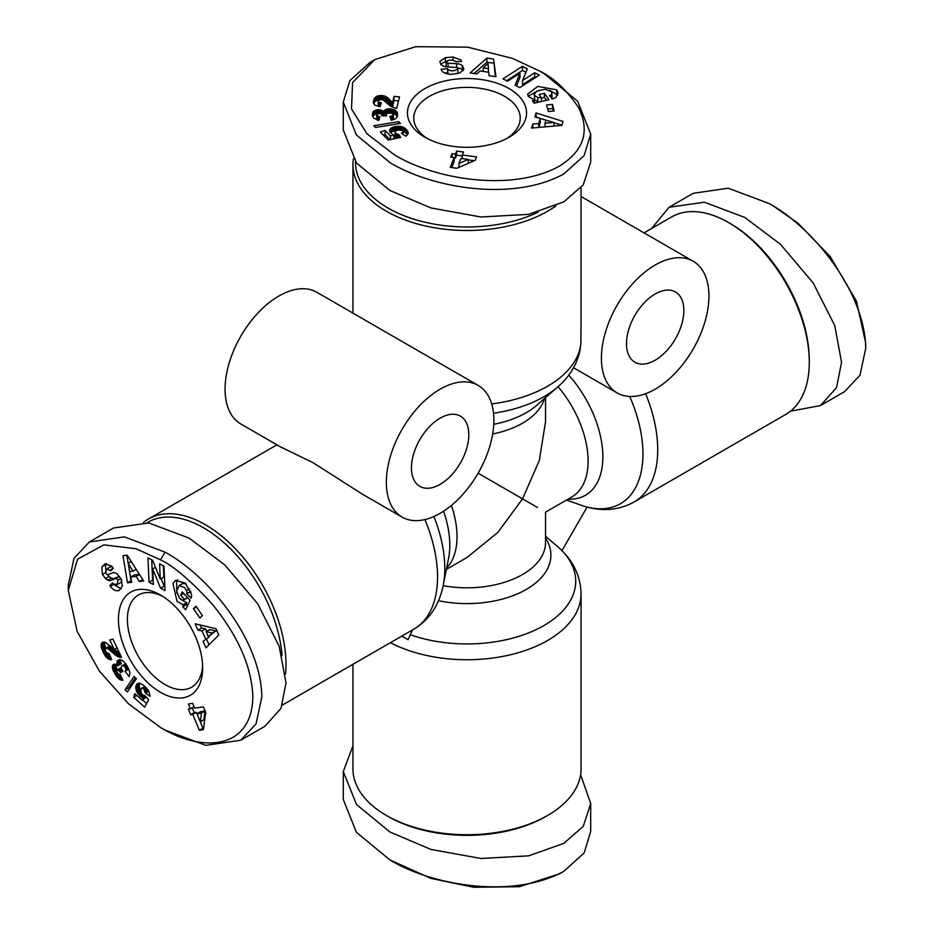 <?xml version="1.0" encoding="UTF-8"?>
<svg xmlns="http://www.w3.org/2000/svg" width="934" height="934" viewBox="0 0 934 934"><rect width="100%" height="100%" fill="white"/><g stroke="black" fill="none" stroke-linecap="round" stroke-linejoin="round"><path stroke-width="1.4" d="M408.088 639.685L401.842 636.089L408.088 639.685L412.536 629.901M352.947 664.308L352.947 768.892A114.053 65.847 -0 0 0 386.361 815.452L388.147 816.491A111.508 64.376 -0 0 0 545.853 816.491L547.639 815.452A114.053 65.847 -0 0 0 581.053 768.892L581.053 593.896C580.714 576.71 573.686 561.614 559.933 548.62L545.561 536.279M352.947 745.811L343.292 771.531L343.292 799.457L356.368 832.287L389.945 859.945C432.711 885.981 513.653 899.115 563.774 871.329L584.147 852.952L590.697 831.447L590.708 803.509L580.609 774.66M389.933 859.945L430.843 878.369L473.842 887.3L519.444 886.693L559.303 873.909L563.786 871.317M790.444 411.217L820.472 405.543L844.663 391.568L859.981 375.211L865.736 348.3L865.736 343.117L856.455 301.18L830.104 256.441L798.01 223.261L773.445 206.04L768.962 203.46L728.228 188.201L693.261 193.303L669.071 207.266L651.628 228.491M865.736 348.3C864.942 291.7 813.129 227.499 768.962 203.449L773.445 206.04M160.555 727.504L128.623 703.886L99.389 671.102L77.125 631.314L68.264 590.393L77.557 559.186L103.896 544.872L135.99 548.737L160.555 559.886C173.35 565.829 190.478 580.446 211.913 603.749C237.96 635.622 251.608 666.491 252.845 696.332C252.32 749.85 202.258 752.967 160.555 727.504L165.038 730.096L205.772 745.344L240.738 740.242L264.929 726.278L280.994 708.369L286.002 683.011L279.208 646.34L257.656 603.726L224.849 564.977L189.228 538.159L148.763 522.947L113.528 528.002L89.337 541.977L124.304 536.875L165.038 552.134C209.204 576.208 261.111 640.49 261.812 696.986L256.056 723.873L240.738 740.242M68.264 585.244L73.984 558.404L89.337 541.977M544.067 73.599L539.583 71.019L544.055 73.599L577.632 101.257L590.697 134.087L584.147 155.604L563.774 173.958C513.735 201.697 432.897 188.68 389.945 162.586L356.356 134.928L343.292 102.098L349.806 80.663L370.226 62.216L374.721 59.624L415.688 46.7L467.595 47.144L512.381 58.352L539.583 71.019C553.64 77.674 566.658 89.933 578.636 107.772C590.101 131.227 583.843 150.596 559.851 165.878C512.719 192.486 434.929 179.597 394.417 154.822L366.992 133.796L351.523 108.963L352.573 82.647L374.721 59.624M106.301 563.564L101.876 567.02L105.18 563.903L111.835 566.179L113.294 568.234L110.667 570.826L106.815 568.969L105.565 572.157A2.137 1.238 -120 0 0 108.005 574.562L112.792 572.846A8.009 4.623 60 0 1 116.365 573.441A8.009 4.623 60 0 1 117.159 573.978L121.257 579.197L122.319 586.19L119.062 590.545C115.886 591.304 113.002 589.926 110.387 586.424L109.803 585.595L112.489 582.956L113.142 583.878L117.264 584.532L117.871 580.306A2.137 1.238 -120 0 0 116.622 578.811A2.137 1.238 -120 0 0 115.664 578.648L110.772 580.411A8.009 4.623 60 0 1 107.807 580.119L105.425 578.531L102.366 574.293L101.876 567.02M114.473 585.023L121.093 588.77M180.542 599.184L186.695 602.734L183.111 604.8L176.993 601.286L172.965 583.458L175.65 580.388L185.411 583.201L191.505 594.573A9.877 5.697 60 0 1 191.073 598.11L186.742 593.791A4.005 2.312 -120 0 0 186.461 590.498L184.57 587.579L179.165 585.595L182.749 583.528L179.188 585.583L176.584 591L179.421 598.192L182.597 600.13L184.628 599.488L180.682 595.273L182.247 591.899L190.069 600.247L185.656 609.739L182.772 606.668L183.111 604.8M187.699 597.713L184.628 599.488M182.725 583.54L185.994 583.82M447.234 61.422L445.39 61.784L445.39 57.639L453.037 57.032L453.037 60.231M453.037 57.032L461.069 60.091L461.466 61.551L455.127 61.504C453.037 59.671 450.153 59.601 446.487 61.27A2.137 1.238 0 0 0 446.125 61.959A2.137 1.238 0 0 0 448.04 63.185L456.714 63.699A8.009 4.623 180 0 1 461.548 65.03A8.009 4.623 180 0 1 462.295 65.532L463.906 69.326L459.458 73.121L450.795 74.37C445.378 73.833 442.226 72.303 441.338 69.805L441.187 69.221L447.503 68.672L447.678 69.326C450.924 71.474 454.321 71.334 457.87 68.906A2.137 1.238 0 0 0 457.917 68.661A2.137 1.238 0 0 0 457.286 67.797A2.137 1.238 0 0 0 456.002 67.435L447.141 66.898A8.009 4.623 180 0 1 442.949 65.905L440.755 64.423L439.821 61.422L445.39 57.639M457.59 61.877L455.068 61.34M534.528 103.079L534.528 99.985L528.375 96.459L527.605 94.136L537.786 86.383L556.676 89.851L558.123 93.19L555.963 97.288A9.877 5.697 180 0 1 552.251 98.934L549.496 95.525A4.005 2.312 0 0 0 551.936 93.797L551.936 97.942L551.632 91.789L545.269 89.244L536.688 91.193L534.295 94.322L534.715 95.618L537.797 97.498L541.405 97.766L539.128 94.509L544.405 93.283L548.912 99.716L534.061 103.184L532.403 100.825L534.528 99.985M541.405 101.467L541.405 97.766M539.63 101.876L537.797 101.631L537.797 97.498M537.797 101.631L534.715 99.751L534.295 94.322M537.505 507.477L522.55 498.849L497.729 532.532L467 557.493L446.37 569.401M655.166 265.011A76.028 43.898 -60 0 1 693.18 261.251A76.028 43.898 -60 0 1 704.843 322.172A76.028 43.898 -60 0 1 655.166 389.174A76.028 43.898 -60 0 1 617.152 392.934A76.028 43.898 -60 0 1 605.501 332.014A76.028 43.898 -60 0 1 655.166 265.011M440.124 389.174A76.028 43.898 -60 0 1 478.138 385.403A76.028 43.898 -60 0 1 489.79 446.335A76.028 43.898 -60 0 1 440.124 513.326A76.028 43.898 -60 0 1 402.099 517.097A76.028 43.898 -60 0 1 390.447 456.166A76.028 43.898 -60 0 1 440.124 389.174M478.138 385.403L316.848 292.284A76.028 43.898 120 0 0 278.834 296.055A76.028 43.898 120 0 0 229.157 363.057A76.028 43.898 120 0 0 240.82 423.978L280.574 446.931L312.913 462.61L362.345 494.144L402.099 517.097M566.483 500.052L584.345 506.333C602.488 511.739 619.079 510.291 634.116 501.978L785.669 414.486A114.053 65.847 -120 0 0 809.288 362.275A114.053 65.847 -120 0 0 728.648 222.596L728.648 222.596A114.053 65.847 -120 0 0 671.616 216.945L644.04 232.87M143.556 522.328A114.053 65.847 60 0 1 148.331 519.059A114.053 65.847 60 0 1 205.352 524.71A114.053 65.847 60 0 1 285.535 674.068M655.166 293.988A40.547 23.408 120 0 0 628.675 329.714A40.547 23.408 120 0 0 634.898 362.217A40.547 23.408 120 0 0 655.166 360.197A40.547 23.408 120 0 0 681.657 324.472A40.547 23.408 120 0 0 675.445 291.98A40.547 23.408 120 0 0 655.166 293.988M809.288 362.275L809.288 360.209A111.508 64.388 -120 0 0 730.435 223.635L728.648 222.596L730.435 223.635M555.8 205.97A114.053 65.847 180 0 1 547.639 211.212A114.053 65.847 180 0 1 386.361 211.212A114.053 65.847 180 0 1 352.947 164.653A114.053 65.847 180 0 1 353.391 158.885M581.053 187.734L581.053 321.331L580.878 343.245L579.944 350.647C576.955 364.482 569.565 376.565 557.796 386.874A108.706 62.765 180 0 1 543.868 396.74A108.706 62.765 180 0 1 493.514 413.225M147.093 522.713A111.508 64.388 60 0 1 203.565 527.815A111.508 64.388 60 0 1 282.068 655.633M440.124 484.361A40.547 23.408 -60 0 1 419.845 486.369A40.547 23.408 -60 0 1 413.634 453.877A40.547 23.408 -60 0 1 440.124 418.14A40.547 23.408 -60 0 1 460.392 416.132A40.547 23.408 -60 0 1 466.615 448.624A40.547 23.408 -60 0 1 440.124 484.361M538.101 212.181A111.508 64.376 180 0 1 388.147 208.107A111.508 64.376 180 0 1 355.492 161.757M119.54 576.535A2.137 1.238 -120 0 0 119.248 576.582L115.664 578.648M162.855 596.476A53.226 30.729 -120 0 0 138.419 595.016A53.226 30.729 -120 0 0 127.398 619.382A53.226 30.729 -120 0 0 165.038 684.564A53.226 30.729 -120 0 0 191.645 687.202A53.226 30.729 -120 0 0 202.608 665.312M118.443 619.382A59.554 34.383 60 0 1 160.555 595.063A59.554 34.383 60 0 1 202.666 668.008A59.554 34.383 60 0 1 160.555 692.327A59.554 34.383 60 0 1 118.443 619.382M463.182 70.657L462.295 69.665A8.009 4.623 0 0 0 461.548 69.174A8.009 4.623 0 0 0 457.462 67.913M506.753 138.524A53.226 30.729 0 0 0 520.226 118.093A53.226 30.729 0 0 0 504.629 96.365A53.226 30.729 0 0 0 429.371 96.365A53.226 30.729 0 0 0 413.774 118.093A53.226 30.729 0 0 0 427.247 138.524M424.888 137.228L424.888 137.228A59.554 34.383 180 0 1 424.888 88.602A59.554 34.383 180 0 1 509.112 88.602A59.554 34.383 180 0 1 509.112 137.228A59.554 34.383 180 0 1 424.888 137.228M386.361 815.452A114.053 65.847 -0 0 0 547.639 815.452L545.853 816.491M587.077 507.104L561.976 550.593M545.561 397.592L545.561 421.409L539.315 460.497L522.55 498.849L478.138 473.199M343.292 771.531L356.531 804.571L389.945 832.007L430.971 849.45L480.94 858.486L528.609 855.848L563.774 843.39L583.236 826.368L590.708 803.509M820.472 405.543L836.537 387.633L841.546 362.275L834.751 325.592L813.199 282.99L780.392 244.229L744.772 217.424L704.306 202.211L669.071 207.266M590.708 134.087L590.708 162.026L583.236 184.885L563.774 201.896L528.609 214.353L480.94 216.992L430.971 207.955L389.945 190.513L356.531 163.076L343.292 130.036L343.292 102.098M147.946 557.867L152.581 560.26L160.274 579.092L159.609 563.891L163.964 566.144L165.049 590.533L160.59 588.222L152.697 568.911L153.386 584.509L149.031 582.256L147.946 557.867M104.234 564.334L105.18 563.903M187.874 597.643L184.57 599.535M136.201 576.406L130.737 576.99L131.752 582.314L127.479 582.769L122.984 555.648L127.187 555.193L143.673 581.053L139.341 581.508L136.201 576.406L139.505 574.503M205.655 639.031L202.001 630.929L197.985 630.146L195.124 623.807L215.952 628.71L218.766 634.957L205.959 647.834L203.063 641.401L209.239 636.965L203.063 641.401M202.445 615.588L199.969 618.028L193.455 608.711L195.918 606.271L202.445 615.588M101.257 643.911L102.857 642.172L105.425 642.37L114.263 649.492L109.78 640L112.909 639.089L121.525 657.338L116.738 655.972L108.11 648.908L105.974 648.161L105.227 649.2L105.67 651.196L107.025 652.948L109.126 653.485L111.695 659.661L109.068 659.311L106.803 657.793L103.954 653.777L101.222 646.982L101.257 643.911L104.41 642.09M136.376 678.656L127.409 691.942L125.051 689.817L134.041 676.555L136.376 678.656M203.378 706.863L205.713 712.49L203.414 729.641L199.339 730.248L192.766 714.382L190.653 714.697L188.329 709.104L190.454 708.789L188.446 703.956L192.637 703.337L194.646 708.159L203.378 706.863M150.176 696.309L145.365 693.11L143.743 688.79L141.933 688.078L140.929 689.035L141.267 693.483L143.1 695.235L144.863 695.515L148.634 699.624L144.665 707.155L133.725 697.289L134.765 693.647L142.166 700.313L143.264 698.2L140.053 696.204L137.006 692.327L135.722 687.774L136.656 684.435L139.867 683.186L144.046 685.568L148.658 690.962L150.176 696.309M129.149 676.636L125.121 671.348L125.856 669.76L125.179 667.331L123.521 665.662L121.957 665.603L121.093 668.324L122.996 671.359L120.451 672.55L118.478 670.11L116.575 670.589L117.894 673.869L120.241 674.406L122.938 680.267L119.073 679.053L116.014 675.644L113.049 670.203L112.349 667.565L112.862 664.903L114.952 664.132L117.731 665.79L116.89 662.556L117.334 660.712L119.529 659.556L122.436 660.455L126.008 664.202L128.985 669.55L129.884 672.97L129.149 676.636M522.421 66.361L527.301 68.906L522.538 80.534L534.692 72.735L539.28 75.129L519.783 87.633L515.089 85.192L519.981 73.261L507.512 81.258L502.924 78.865L522.421 66.361L522.421 70.505L506.485 80.721M488.751 72.245L480.053 70.961L476.959 73.914L470.152 72.91L486.894 58.048L493.596 59.04L495.931 76.728L489.031 75.701L488.751 72.245M538.696 123.603L540.237 118.501L534.878 116.948L536.081 112.956L563.062 121.42L561.883 125.354L531.528 128.098L532.742 124.035L538.696 123.603L538.696 127.444M554.177 110.959L548.351 111.461L546.647 104.923L552.461 104.421L554.177 110.959M377.873 95.91L381.784 95.501L385.462 96.342L392.549 102.448L394.043 96.412L399.518 96.867L396.646 108.472L390.646 106.406L383.827 100.382L381.259 99.389L378.177 100.825L378.69 102.086L381.387 102.962L379.881 106.791L374.814 105.075L373.437 103.079L373.565 100.545L374.966 97.626L377.873 95.91L377.873 100.043L376.822 100.44L376.822 96.307M400.452 123.416L375.491 127.468L373.798 125.728L398.771 121.689L400.452 123.416M476.538 156.865L475.161 160.344L456.854 168.26L450.223 167.384L454.111 157.554L450.655 157.11L452.021 153.643L455.477 154.087L456.656 151.098L463.486 151.997L462.307 154.986L476.538 156.865M405.87 136.224L401.433 133.235L403.044 131.951L402.729 130.608L398.316 129.919L395.386 131.18L394.942 132.243L396.191 133.655L398.596 134.298L400.686 137.438L388.205 140.053L380.348 131.974L385.065 130.445L390.389 135.92L393.868 135.173L390.178 132.546L389.548 130.433L390.202 128.962L394.673 126.604L400.593 126.417L404.352 127.83L407.843 131.484L407.889 134.227L405.87 136.224M391.381 120.323L389.91 116.516L393.319 115.151L392.42 113.212L387.341 113.154L386.256 114.567L386.699 115.909L381.854 115.769L381.656 114.52L379.975 113.586L377.231 113.901L376.881 115.688L379.928 116.633L378.912 120.346L373.577 118.093L372.397 115.186L372.783 112.454L374.02 110.936L377.091 109.757L380.909 109.967L383.629 111.601L385.17 109.745L387.423 108.951L394.393 109.792L397.195 112.454L397.464 116.038L395.642 118.7L391.381 120.323M160.274 579.092L163.859 577.025L163.368 565.829M151.705 559.805L152.616 580.189L149.031 582.256M152.616 580.189L153.211 580.493M155.464 567.312L152.697 568.911M161.092 578.625L164.174 586.155L160.59 588.222M164.174 586.155L164.874 586.517M105.46 564.953L105.951 572.227M107.398 574.562L109.009 576.453L105.425 578.531M109.009 576.453L111.391 578.053A8.009 4.623 -120 0 0 114.357 578.333L119.248 576.582M121.77 580.504L120.848 582.466L116.727 584.941M113.037 583.738L109.803 585.595M106.815 568.969L110.399 566.903L112.325 566.798M177.6 579.699L176.549 581.392L176.865 593.218M186.695 602.734L186.356 604.602L182.772 606.668M186.356 604.602L187.489 605.804M183.753 593.499L180.682 595.273M191.026 592.506L190.314 591.747L186.73 593.814L190.314 591.747A4.005 2.312 -120 0 0 190.524 590.977M139.423 574.375L134.321 574.912L130.737 576.99M142.727 579.559L139.341 581.508M128.413 564.685L131.064 580.703L127.479 582.769M126.837 555.24L128.168 563.272M197.985 630.146L201.569 628.08L205.585 628.862L202.001 630.929M205.585 628.862L206.729 631.384M208.924 636.252L209.239 636.965M206.648 639.335L209.064 644.705M200.18 624.998L201.569 628.08M193.455 608.711L196.432 606.995M101.678 643.036L103.324 642.078M104.223 642.078L101.304 643.76M104.783 642.183L101.082 644.81M104.666 642.744L104.643 643.76L101.059 645.826M104.643 643.76L104.806 644.915L101.222 646.982M104.806 644.915L101.292 647.332M104.877 645.254L105.168 646.27L101.584 648.336M105.168 646.27L105.565 647.379L101.981 649.445M105.25 649.13L102.495 650.729M105.565 647.379L105.892 648.219M105.495 650.729L103.125 652.107M105.624 651.091L103.277 652.446M106.418 652.364L103.954 653.777M107.573 653.24L104.62 654.944M108.589 653.485L105.262 655.948M108.846 653.882L109.453 654.711L105.869 656.777M109.453 654.711L105.939 656.859M110.119 655.878L106.803 657.793M110.539 656.882L107.667 658.54M110.889 657.723L108.542 659.077M111.064 658.166L109.068 659.311M111.309 658.727L109.885 659.556M111.508 659.229L110.749 659.673M106.593 648.149L109.558 646.083L105.974 648.161M110.936 646.585L107.55 648.546M111.38 647.017L108.11 648.908M112.092 647.682L108.904 649.527M113.049 648.523L109.885 650.344M114.602 649.293L111.064 651.407M114.648 649.34L111.181 651.523M114.765 649.457L115.874 650.449L112.29 652.516M115.874 650.449L116.913 651.348L113.329 653.415M116.913 651.348L117.882 652.154L114.298 654.22M117.882 652.154L118.77 652.843L115.186 654.909M118.77 652.843L119.587 653.415L116.003 655.493M119.996 654.104L116.738 655.972M120.276 654.699L117.415 656.345M120.556 655.283L118.128 656.684M120.871 655.96L119.027 657.022M121.14 656.532L119.902 657.244M121.362 656.987L120.731 657.349M117.054 647.881L114.263 649.492M125.051 689.817L128.635 687.751L129.628 688.65M135.395 677.769L128.635 687.751M192.626 703.337L194.038 706.723L190.454 708.789M192.217 707.762L194.237 712.63L190.653 714.697M194.237 712.63L196.35 712.315L192.766 714.382M196.35 712.315L202.923 728.181L199.339 730.248M202.923 728.181L203.624 728.076M145.365 693.11L148.751 691.16M138.174 683.303L137.193 683.875M138.886 683.151L136.656 684.435M139.61 683.174L136.247 685.112M139.785 683.186L135.944 685.906M139.528 683.84L135.78 686.77M139.364 684.704L139.306 685.708L135.722 687.774M139.306 685.708L139.388 686.747L135.804 688.813M139.388 686.747L139.633 687.856L136.049 689.922M139.633 687.856L140.018 689L136.434 691.067M140.018 689L136.504 691.242M140.088 689.164L140.59 690.261L137.006 692.327M140.555 691.685L137.613 693.378M140.952 692.853L138.325 694.371M141.594 693.892L139.143 695.316M142.482 694.803L140.053 696.204M143.194 695.27L140.672 696.729M144.805 695.515L141.594 697.371M145.354 696.04L142.342 697.791M145.926 696.671L143.264 698.2M146.334 697.114L142.166 700.313M136.831 695.503L133.725 697.289M142.657 700.033L146.556 703.559M144.945 686.397L142.038 688.078M145.342 686.77L142.855 688.195M146.031 687.471L143.743 688.79M146.755 688.276L144.466 689.596M147.549 689.28L145.062 690.705M147.677 689.455L145.132 690.926M148.261 690.319L145.377 691.989M125.121 671.348L128.705 669.269L129.079 669.806M119.272 659.591L117.334 660.712M120.194 659.602L117.007 661.447M120.381 659.626L116.984 661.587M120.556 659.649L120.474 660.49L116.89 662.556M120.474 660.49L120.603 661.599L117.019 663.677M120.603 661.599L120.813 662.404L117.229 664.471M120.813 662.404L121.315 663.712L117.731 665.79M114.228 664.109L112.862 664.903M115.034 664.156L112.5 665.615M115.828 664.471L112.337 666.491M115.921 664.506L115.933 665.487L112.349 667.565M115.933 665.487L112.442 668.195M116.026 666.117L116.26 667.063L112.675 669.141M116.26 667.063L116.633 668.137L113.049 670.203M116.633 668.137L117.159 669.316L113.574 671.383M116.575 671.301L114.217 672.667M117.1 672.819L114.999 674.033M117.357 673.169L115.221 674.406M118.396 674.255L116.014 675.644M120.358 674.675L116.808 676.73M120.86 675.749L117.567 677.652M121.303 676.718L118.326 678.434M121.689 677.547L119.073 679.053M121.899 678.002L119.517 679.368M122.249 678.761L120.381 679.847M122.541 679.392L121.233 680.139M122.774 679.905L122.085 680.291M121 667.798L117.042 669.97M121.011 667.857L117.614 669.818M121.186 668.546L118.478 670.11M121.583 669.409L119.272 670.74M122.284 670.472L120.031 671.768M122.833 671.172L120.451 672.55M125.681 663.747L122.716 665.463M126.02 664.214L123.521 665.662M126.043 664.249L123.557 665.685M126.592 665.09L124.42 666.339M127.234 666.14L125.179 667.331M127.771 667.086L125.646 668.312M128.262 668.008L125.856 669.398M128.413 668.289L125.856 669.76M128.659 668.814L125.635 670.554M522.538 80.534L522.538 84.679L534.692 76.88L534.692 72.735M525.9 72.315L522.421 70.505M516.49 85.916L519.981 77.394L519.981 73.261M535.719 77.417L534.692 76.88M445.39 61.784L440.533 64.131M457.87 68.906L457.87 73.039A2.137 1.238 0 0 0 457.917 72.805A2.137 1.238 0 0 0 457.87 72.56M457.87 73.039L457.356 73.704M448.075 74.031L447.503 68.672M447.503 72.805L444.794 73.05M462.797 70.097L462.797 65.964M446.125 61.959L446.125 66.092A2.137 1.238 0 0 0 446.592 66.863M461.314 61.562L461.314 60.979M557.563 95.291L557.365 90.82M557.365 94.964L549.752 90.283M538.93 90.283L528.189 96.167M546.413 100.3L544.405 97.416L544.405 93.283M544.405 97.416L541.405 98.117M551.574 98.549A4.005 2.312 0 0 0 551.936 97.942M495.37 76.646L493.596 59.04M493.596 63.173L486.894 62.181L486.894 58.048M486.894 62.181L474.157 73.494M538.79 127.433L540.237 122.634L540.237 118.501M532.742 127.981L532.742 124.035M545.725 120.112L536.081 117.089L536.081 112.956M561.929 125.203L553.99 122.704M553.115 111.053L552.461 104.421M552.461 108.554L547.698 108.974M379.262 95.595L379.262 99.693M379.181 99.751L378.072 99.985L378.072 95.84M376.822 100.44L375.912 100.954L375.912 96.809M375.912 100.954L375.153 101.573L375.153 97.428M375.153 101.573L374.966 97.626M374.966 101.759L374.522 98.21M374.522 102.355L374.149 98.887M374.149 103.02L373.822 99.669M373.565 103.44L373.565 100.545M373.518 103.289L373.518 100.755M373.367 102.518L373.367 101.619M380.663 104.783L380.663 102.833M379.893 106.756L379.461 102.495M379.461 106.628L378.69 106.231L378.69 102.086M378.69 106.231L378.235 101.561M378.235 105.694L378.177 100.825M398.514 100.919L394.043 100.545L394.043 96.412M394.043 100.545L392.549 106.593L392.549 102.448M392.549 106.593L391.976 101.981M391.976 106.126L391.334 101.397M391.334 105.53L391.077 101.152M391.077 105.297L390.505 100.545M390.505 104.678L389.758 103.814L389.758 99.681M389.758 103.814L389.688 99.599M389.688 103.744L388.929 102.95L388.929 98.806M388.929 102.95L388.205 102.25L388.205 98.117M388.205 102.25L387.458 101.654L387.458 97.51M387.458 101.654L386.734 101.152L386.734 97.008M386.734 101.152L386.022 100.744L386.022 96.599M386.022 100.744L385.462 96.342M385.462 100.487L384.353 100.09L384.353 95.957M384.353 100.09L383.209 99.81L383.209 95.677M381.971 99.529L381.971 95.513M383.209 99.81L382.578 99.728M381.784 99.494L381.784 95.501M380.512 99.424L380.512 95.478M398.771 123.685L398.771 121.689M462.307 158.64L462.307 154.986M474.332 160.706L468.273 159.912M462.307 155.978L456.656 155.242L456.656 151.098M456.656 155.242L455.477 158.231L455.477 154.087M452.021 157.286L452.021 153.643M455.477 158.231L454.111 158.056M451.776 167.595L454.111 161.699L454.111 157.554M408.158 133.422L408.158 132.394M407.901 134.181L407.901 131.624M407.843 134.286L407.843 131.484M407.469 134.858L407.469 130.842M407.434 134.916L406.955 130.141M406.955 134.274L406.278 129.406M406.278 133.55L405.975 129.09M405.975 133.223L405.181 132.546L405.181 128.413M405.181 132.546L404.352 131.974L404.352 127.83M404.352 131.974L403.488 131.496L403.488 127.351M402.601 130.515L402.601 126.954M401.76 130.024L401.76 126.697M400.593 129.733L400.593 126.417M399.355 129.756L399.355 126.265M398.059 129.989L398.059 126.23M397.16 130.281L397.16 126.253M396.763 130.433L395.888 130.526L395.888 126.394M395.888 130.526L394.673 130.748L394.673 126.604M394.673 130.748L393.541 131.064L393.541 126.919M393.541 131.064L392.525 131.437L392.525 127.304M392.525 131.437L391.579 131.928L391.579 127.783M391.579 131.928L390.797 132.465L390.797 128.332M390.202 132.57L390.202 128.962M389.782 131.869L389.782 129.639M389.747 131.764L389.747 129.744M393.868 138.862L393.868 135.173M390.389 139.598L390.389 135.92M390.015 139.68L385.065 134.578L385.065 130.445M385.065 134.578L383.407 135.115M398.596 137.87L398.596 134.298M397.837 138.034L397.837 134.181M397.23 138.162L396.752 133.901M396.752 138.045L396.191 133.655M396.191 137.788L395.409 137.228L395.409 133.083M395.409 137.228L395.292 132.955M395.292 137.088L394.942 132.243M403.114 134.589L403.114 131.227M403.044 134.543L403.044 131.951M402.974 134.484L402.974 132.079M402.414 134.029L402.414 132.686M397.569 115.337L397.569 114.018M397.429 116.155L397.429 113.201M397.242 116.75L397.195 112.454M397.195 116.598L396.845 111.8M396.845 115.933L396.413 111.204M396.413 115.337L396.074 110.877M396.074 115.022L395.316 114.427L395.316 110.294M395.316 114.427L394.393 113.936L394.393 109.792M394.393 113.936L393.331 113.528L393.331 109.395M393.331 113.528L392.934 109.278M391.731 112.991L391.731 109.009M390.494 112.769L390.494 108.846M389.233 112.769L389.233 108.799M388.719 112.816L388.719 108.811M387.645 113.061L387.423 108.951M387.423 113.084L386.314 113.364L386.314 109.22M386.314 113.364L386.151 109.278M386.151 113.423L385.17 113.878L385.17 109.745M385.17 113.878L384.399 114.473L384.399 110.34M384.399 114.473L384.014 110.796M384.014 114.94L383.629 111.601M383.629 115.734L383.08 111.111M383.08 115.244L382.251 114.684L382.251 110.539M381.329 114.24L381.329 110.119M382.251 114.684L381.364 114.275M380.909 113.936L380.909 109.967M379.729 113.563L379.729 109.733M378.445 113.574L378.445 109.652M378.352 113.586L378.352 109.652M377.289 113.878L377.091 109.757M377.091 113.89L375.947 114.146L375.947 110.002M375.947 114.146L374.931 114.532L374.931 110.399M374.931 114.532L374.02 115.069L374.02 110.936M374.02 115.069L373.623 111.274M373.623 115.419L373.156 111.811M373.156 115.956L372.783 112.454M372.549 116.131L372.549 113.201M372.409 115.244L372.409 114.018M379.613 117.766L379.613 116.61M378.27 120.229L378.27 116.411M377.359 120.042L377.359 116.085M377.032 119.949L376.881 115.688M376.881 119.832L376.6 114.964M386.407 115.898L386.407 115.291M393.319 115.151L393.319 119.283L393.471 114.52M393.319 119.283L392.712 119.891L392.712 115.758M392.712 119.891L392.385 115.933M391.369 120.323L391.369 116.26M209.718 629.656L215.917 630.87L208.329 636.591L212.333 632.937L206.134 631.734L209.718 629.656M200.541 711.685L205.048 711.019L203.881 719.729L200.296 721.795L201.464 713.086L196.957 713.763L200.541 711.685M131.215 561.509L128.145 563.284L129.698 571.515L132.978 571.164L136.189 569.308M132.978 571.164L128.145 563.284M215.917 630.87L212.333 632.937M206.134 631.734L208.329 636.591M205.048 711.019L201.464 713.086M196.957 713.763L200.296 721.795M483.24 67.913L488.459 68.696L488.027 63.36L483.24 67.913L483.24 71.428M488.459 68.696L488.459 72.198M553.99 126.067L553.99 122.482L545.736 120.089L544.814 126.896M544.814 123.16L553.99 122.482M468.273 163.333L468.273 159.422L460.941 158.453L458.968 163.438L458.968 167.349M458.968 163.438L468.273 159.422M581.053 593.896A114.053 65.847 180 0 1 547.639 640.455A114.053 65.847 180 0 1 390.412 642.685M559.676 548.375A108.706 62.765 180 0 1 543.868 625.57A108.706 62.765 180 0 1 410.166 634.688M165.038 552.134L160.555 559.886M105.67 572.565L102.436 574.422M545.561 538.147A83.908 48.44 180 0 1 526.332 589.401A83.908 48.44 180 0 1 438.501 600.714M558.03 386.664A78.561 45.357 -120 0 1 588.093 461.011A78.561 45.357 -120 0 1 571.818 496.981L545.561 512.136L545.561 542.444A78.561 45.357 180 0 1 522.55 574.515A78.561 45.357 180 0 1 443.136 585.665M568.748 375.118A83.908 48.44 60 0 1 602.862 456.843A83.908 48.44 60 0 1 568.094 499.13M433.89 516.514A108.706 62.765 60 0 1 443.206 585.349L448.577 558.322A83.908 48.44 -120 0 0 449.791 545.211A83.908 48.44 -120 0 0 443.603 511.19M451.426 505.411A78.561 45.357 60 0 1 457.018 536.688A78.561 45.357 60 0 1 446.65 568.024M634.116 501.978A114.053 65.847 -120 0 0 645.616 393.693M493.771 424.305A83.908 48.44 -0 0 0 526.332 412.653A83.908 48.44 -0 0 0 537.073 405.041L557.796 386.874M424.923 519.573A114.053 65.847 60 0 1 413.937 629.096C429.442 619.697 439.202 605.115 443.206 585.349M580.878 343.245A114.053 65.847 180 0 1 547.639 386.209A114.053 65.847 180 0 1 491.693 403.932M462.295 69.665L462.295 65.532M584.007 506.228A108.706 62.765 -120 0 0 629.703 396.471M544.51 398.526A78.561 45.357 180 0 1 492.673 433.971M111.391 578.053L107.807 580.119M114.357 578.333L110.772 580.411M117.871 580.306L120.895 578.566M113.609 584.439L110.317 586.33M113.248 568.164L110.084 569.997M189.532 588.724L186.461 590.498M447.678 73.459L447.678 69.326M456.714 67.552L456.714 63.699M448.04 66.956L448.04 63.185M556.676 93.984L556.676 89.851M68.264 590.393L68.264 585.221M581.053 196.502L693.18 261.251M282.372 705.053L413.937 629.096M573.534 367.751L617.152 392.934M148.331 519.059L276.919 444.829M352.947 164.653L352.947 313.135M457.917 68.661L457.917 72.805"/></g></svg>
